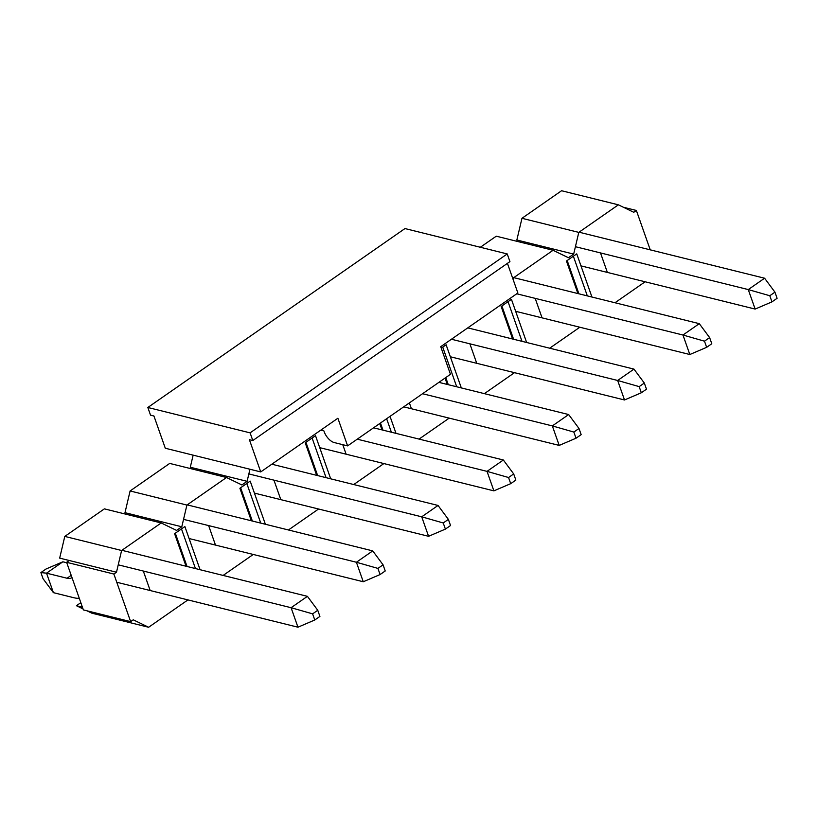 <?xml version="1.0" encoding="UTF-8"?>
<svg xmlns="http://www.w3.org/2000/svg" width="818" height="818" viewBox="0 0 818 818"><rect width="100%" height="100%" fill="white"/><g stroke="black" fill="none" stroke-linecap="round" stroke-linejoin="round"><path stroke-width="1.23" d="M507.436 263.345L517.876 292.997L440.738 346.679L450.462 374.307L347.609 445.882L337.885 418.243L260.738 471.925L165.297 448.244L153.937 416.004L150.532 415.166L147.833 407.487L250.093 432.855L252.803 440.534L249.388 439.685L260.738 471.925M147.833 407.487L404.961 228.559L507.232 253.938L509.931 261.607L252.803 440.534M507.232 253.938L250.093 432.855M324.143 431.648A10.798 5.307 -124.8 0 0 334.204 442.548L347.609 445.882M443.233 522.968L445.401 529.103L450.544 525.524L448.376 519.389L443.233 522.968L421.71 516.812L438.039 505.452L448.376 519.389M445.401 529.103L428.581 536.301L421.71 516.812L248.856 473.929M254.408 493.101L428.581 536.301M438.039 505.452L271.821 464.215M573.858 432.068L576.025 438.213L581.169 434.634L579.001 428.489L573.858 432.068L552.334 425.912L568.663 414.552L579.001 428.489M576.025 438.213L559.205 445.411L552.334 425.912L422.569 393.724M403.714 406.843L559.205 445.411M568.663 414.552L438.898 382.364M86.851 610.76L91.82 613.173L148.631 627.263L187.946 599.901M83.017 608.909L76.432 605.719L80.818 602.661M76.432 605.719L82.424 607.201M133.17 516.005L134.53 515.054L124.99 512.681L130.103 490.964L186.913 505.064L226.514 477.507L241.893 484.962L247.108 481.332L249.96 469.246M226.514 477.507L169.694 463.417L130.103 490.964M223.12 575.432L253.263 554.461M198.477 470.554L199.848 469.604L190.297 467.231L193.14 455.156M288.437 529.982L318.57 509.011M353.744 484.532L383.877 463.571M419.061 439.092L449.194 418.121M66.616 562.314L83.375 609.901L130.635 621.629L113.876 574.042L66.616 562.314L69.223 560.494L59.673 558.132L64.786 536.414L121.606 550.504L161.197 522.958L176.586 530.412L181.8 526.782L186.913 505.064M161.197 522.958L104.387 508.857L64.786 536.414M113.876 574.042L116.493 572.222L121.606 550.504M148.631 627.263L133.252 619.809L130.635 621.629M484.368 393.642L514.502 372.671M549.686 348.202L579.819 327.231M614.993 302.752L645.126 281.781M650.238 249.848L636.373 210.471L633.766 212.281L618.377 204.827L578.786 232.384L573.674 254.101L568.449 257.731L553.07 250.277L513.469 277.834L513.091 279.429M526.628 342.476L511.434 299.316L501.148 306.474L512.6 339M461.321 387.926L446.117 344.767L441.25 348.151M445.043 378.08L447.293 384.44M265.39 524.266L250.185 481.107L239.899 488.264L251.351 520.78M330.697 478.816L315.503 435.657L305.216 442.814L316.668 475.34M396.014 433.376L390.022 416.372M379.736 423.53L381.975 429.89M409.368 402.906L411.352 408.519M342.762 444.675L346.034 453.97M274.02 480.381L280.727 499.42M208.713 525.831L215.41 544.86M469.961 344.041L476.659 363.08M535.269 298.59L541.976 317.629M143.395 571.271L150.103 590.31M200.073 569.706L184.878 526.547L174.592 533.704L186.044 566.23M577.917 293.55L566.455 261.024L576.741 253.877L591.946 297.036M600.576 253.151L607.283 272.179M525.033 243.324L526.403 242.373L573.674 254.101M199.848 469.604L247.108 481.332M134.53 515.054L181.8 526.782M69.223 560.494L116.493 572.222M445.769 377.579L448.274 384.685M456.7 386.781L442.732 347.118M391.382 432.221L386.628 418.724M380.462 423.018L382.967 430.135M326.075 477.671L312.108 438.019M305.942 442.313L317.65 475.585M260.758 523.121L246.801 483.458M240.625 487.753L252.343 521.025M195.451 568.561L181.484 528.909M175.318 533.203L187.036 566.475M553.07 250.277L496.26 236.187L480.33 247.261M512.446 277.578L513.469 277.834M501.874 305.973L513.592 339.245M522.007 341.331L508.039 301.678M526.403 242.373L516.853 240.001L521.966 218.294L578.786 232.384M618.377 204.827L561.567 190.737L521.966 218.294M623.347 207.24L636.373 210.471M567.181 260.523L578.899 293.795M587.324 295.891L573.357 256.228M769.799 295.738L771.957 301.873L777.1 298.294L774.943 292.159L769.799 295.738L748.265 289.582L764.595 278.222L774.943 292.159M771.957 301.873L755.137 309.071L748.265 289.582L575.412 246.699M580.964 265.87L755.137 309.071M764.595 278.222L579.062 232.189M704.482 341.178L706.65 347.323L711.793 343.744L709.625 337.599L704.482 341.178L682.958 335.022L699.288 323.662L709.625 337.599M706.65 347.323L689.83 354.521L682.958 335.022L516.741 293.785M515.657 311.31L689.83 354.521M699.288 323.662L513.755 277.639M639.175 386.628L641.332 392.763L646.476 389.184L644.318 383.049L639.175 386.628L617.651 380.472L633.97 369.112L644.318 383.049M641.332 392.763L624.512 399.971L617.651 380.472L451.434 339.235M450.35 356.76L624.512 399.971M633.97 369.112L467.763 327.875M508.551 477.518L510.708 483.663L515.851 480.084L513.694 473.939L508.551 477.518L487.027 471.362L503.356 460.002L513.694 473.939M510.708 483.663L493.888 490.861L487.027 471.362L357.251 439.174M319.726 447.651L493.888 490.861M320.809 430.125L323.877 430.892M503.356 460.002L373.581 427.804M377.926 568.408L380.084 574.553L385.227 570.974L383.069 564.829L377.926 568.408L356.403 562.252L372.732 550.892L383.069 564.829M380.084 574.553L363.264 581.751L356.403 562.252L183.549 519.369M189.101 538.541L363.264 581.751M372.732 550.892L187.199 504.87M312.619 613.858L314.777 619.993L319.92 616.414L317.752 610.279L312.619 613.858L291.085 607.702L307.415 596.342L317.752 610.279M314.777 619.993L297.956 627.202L291.085 607.702L118.232 564.819M116.769 582.252L297.956 627.202M307.415 596.342L121.882 550.31M71.994 577.6A17.986 8.845 55.2 0 1 71.912 577.661A17.986 8.845 55.2 0 1 67.045 578.244L46.534 573.162L53.405 592.651L43.057 578.715L40.9 572.58L46.043 569.001L62.863 561.802L46.534 573.162L40.9 572.58M53.405 592.651L73.906 597.743A40.839 20.092 55.2 0 0 79.285 598.295M66.769 562.764L62.863 561.802M71.207 575.351L67.045 578.244"/></g></svg>
